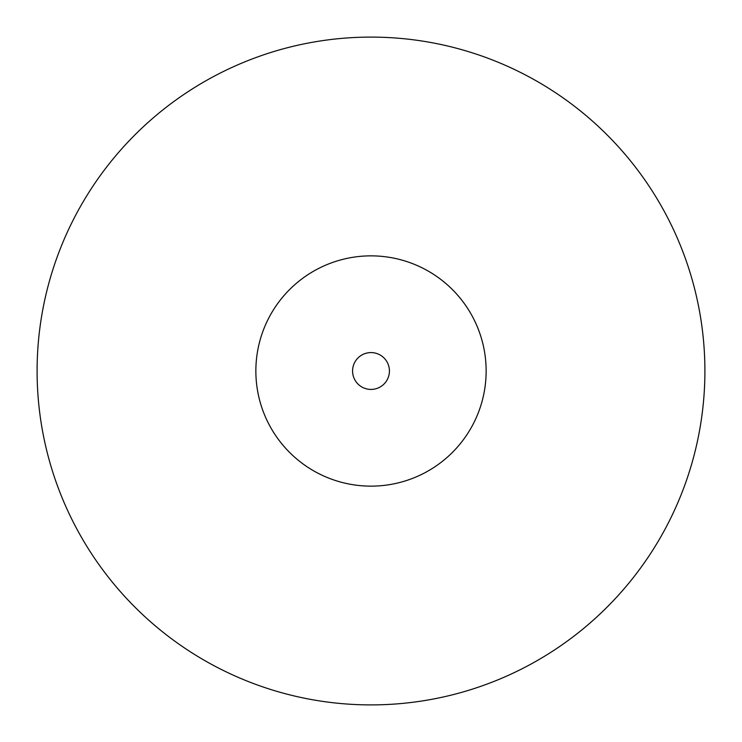 <?xml version="1.0" encoding="UTF-8"?>
<svg xmlns="http://www.w3.org/2000/svg" width="742" height="742" viewBox="0 0 742 742"><rect width="100%" height="100%" fill="white"/><g stroke="black" fill="none" stroke-linecap="round" stroke-linejoin="round"><path stroke-width="0.56" stroke-dasharray="3.71 2.78" d="M486.14 371A115.14 115.14 0 0 0 371 255.86A115.14 115.14 0 0 0 255.86 371A115.14 115.14 0 0 0 371 486.14A115.14 115.14 0 0 0 486.14 371A115.14 115.14 0 0 0 371 255.86A115.14 115.14 0 0 0 255.86 371A115.14 115.14 0 0 0 371 486.14A115.14 115.14 0 0 0 486.14 371A115.14 115.14 0 0 0 371 255.86A115.14 115.14 0 0 0 255.86 371A115.14 115.14 0 0 0 371 486.14A115.14 115.14 0 0 0 486.14 371M389.42 371A18.42 18.42 0 0 0 371 352.58A18.42 18.42 0 0 0 352.58 371A18.42 18.42 0 0 0 371 389.42A18.42 18.42 0 0 0 389.42 371A18.42 18.42 0 0 0 371 352.58A18.42 18.42 0 0 0 352.58 371A18.42 18.42 0 0 0 371 389.42A18.42 18.42 0 0 0 389.42 371A18.42 18.42 0 0 0 371 352.58A18.42 18.42 0 0 0 352.58 371A18.42 18.42 0 0 0 371 389.42A18.42 18.42 0 0 0 389.42 371M704.9 371A333.9 333.9 0 0 0 371 37.1A333.9 333.9 0 0 0 37.1 371A333.9 333.9 0 0 0 371 704.9A333.9 333.9 0 0 0 704.9 371"/><path stroke-width="1.11" d="M486.14 371A115.14 115.14 0 0 0 371 255.86A115.14 115.14 0 0 0 255.86 371A115.14 115.14 0 0 0 371 486.14A115.14 115.14 0 0 0 486.14 371M704.9 371A333.9 333.9 0 0 0 371 37.1A333.9 333.9 0 0 0 37.1 371A333.9 333.9 0 0 0 371 704.9A333.9 333.9 0 0 0 704.9 371M389.42 371A18.42 18.42 0 0 0 371 352.58A18.42 18.42 0 0 0 352.58 371A18.42 18.42 0 0 0 371 389.42A18.42 18.42 0 0 0 389.42 371"/></g></svg>
